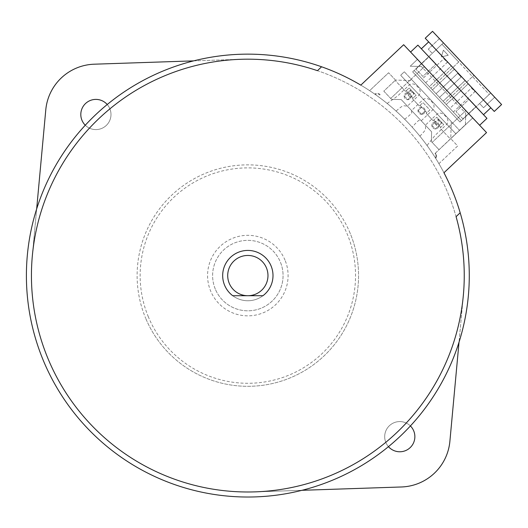 <?xml version="1.0" encoding="UTF-8"?>
<svg xmlns="http://www.w3.org/2000/svg" width="528" height="528" viewBox="0 0 528 528"><rect width="100%" height="100%" fill="white"/><g stroke="black" fill="none" stroke-linecap="round" stroke-linejoin="round"><path stroke-width="0.4" stroke-dasharray="2.64 1.98" d="M388.45 446.655A15.101 15.101 0 0 1 399.775 421.582A15.101 15.101 0 0 1 414.876 436.676A15.101 15.101 0 0 1 399.775 451.777A15.101 15.101 0 0 1 393.967 422.743A15.101 15.101 0 0 1 410.401 425.951A221.437 221.437 0 0 1 301.99 490.301L255.07 491.872A216.407 216.407 0 0 1 31.436 275.583A216.407 216.407 0 0 0 255.07 491.872L401.458 486.974A50.325 50.325 0 0 0 449.889 441.296L463.333 295.442A216.407 216.407 0 0 0 240.603 59.301L94.222 64.198A50.325 50.325 0 0 0 45.784 109.877L32.347 255.73A216.407 216.407 0 0 0 247.837 491.99A216.407 216.407 0 0 0 456.073 216.665L460.185 212.784M193.69 60.872L240.603 59.301A216.407 216.407 0 0 1 463.333 295.442L459.023 342.19A221.437 221.437 0 0 0 107.23 104.518A15.101 15.101 0 0 1 95.898 129.591A15.101 15.101 0 0 1 80.804 114.497A15.101 15.101 0 0 1 95.898 99.396A15.101 15.101 0 0 1 101.713 128.429A15.101 15.101 0 0 1 85.279 125.222A221.437 221.437 0 0 0 301.99 490.301M350.117 233.178A110.722 110.722 0 0 0 205.425 173.309A110.722 110.722 0 0 0 145.563 317.995A110.722 110.722 0 0 1 205.425 173.309A110.722 110.722 0 0 1 350.117 233.178A110.722 110.722 0 0 1 290.248 377.863A110.722 110.722 0 0 1 145.563 317.995A110.722 110.722 0 0 0 290.248 377.863A110.722 110.722 0 0 0 350.117 233.178M148.355 316.84A107.699 107.699 0 0 1 206.587 176.101A107.699 107.699 0 0 1 347.325 234.333A107.699 107.699 0 0 1 289.093 375.071A107.699 107.699 0 0 1 148.355 316.84M215.299 289.08A35.231 35.231 0 0 1 234.346 243.045A35.231 35.231 0 0 1 280.381 262.093A35.231 35.231 0 0 1 261.334 308.128A35.231 35.231 0 0 1 215.299 289.08A35.231 35.231 0 0 1 234.346 243.045A35.231 35.231 0 0 1 280.381 262.093A35.231 35.231 0 0 1 261.334 308.128A35.231 35.231 0 0 1 215.299 289.08A35.231 35.231 0 0 0 261.334 308.128A35.231 35.231 0 0 0 280.381 262.093M273.002 275.583A25.166 25.166 0 0 0 242.926 250.906A25.166 25.166 0 0 0 232.742 295.72L262.937 295.72A25.166 25.166 0 0 1 232.742 295.72L262.937 295.72A25.166 25.166 0 0 0 247.837 250.424A25.166 25.166 0 0 0 224.598 285.226A25.166 25.166 0 0 0 257.479 298.828A25.166 25.166 0 0 0 271.082 265.947A25.166 25.166 0 0 0 238.201 252.344A25.166 25.166 0 0 0 232.742 295.72L262.937 295.72A25.166 25.166 0 0 0 273.002 275.583M227.707 275.583A20.13 20.13 0 0 1 247.837 255.453A20.13 20.13 0 0 1 267.973 275.583A20.13 20.13 0 0 1 247.837 295.72A20.13 20.13 0 0 1 227.707 275.583M360.815 85.133A221.437 221.437 0 0 1 443.956 172.755L486.539 132.587L403.663 44.715L360.815 85.133M107.23 104.518A221.437 221.437 0 0 0 85.279 125.222M321.585 66.785L317.453 70.686A216.407 216.407 0 0 0 31.436 275.583A216.407 216.407 0 0 1 32.347 255.73L36.656 208.982M410.573 52.041L479.635 125.261L410.573 52.041L417.892 45.131L486.955 118.358L479.635 125.261M415.945 69.109L429.125 56.674L436.029 64L422.849 76.428L415.945 69.109L429.125 56.674L436.029 64L422.849 76.428L415.945 69.109M457.651 73.352L461.109 77.015L457.651 73.352L436.055 93.727L439.507 97.39L461.109 77.015L439.507 97.39L436.055 93.727L457.651 73.352M443.843 58.707L447.295 62.37L425.693 82.744L422.242 79.081L443.843 58.707L447.295 62.37L425.693 82.744L422.242 79.081L443.843 58.707M471.464 87.998L474.916 91.661L453.321 112.035L449.863 108.372L471.464 87.998L474.916 91.661L453.321 112.035L449.863 108.372L471.464 87.998M462.911 118.899L456.001 111.58L469.181 99.145L476.091 106.471L462.911 118.899L456.001 111.58L469.181 99.145L476.091 106.471L462.911 118.899M472.507 76.639L473.972 75.253L494.696 97.225L490.723 93.014L479.563 103.534L483.536 107.745L494.696 97.225L483.536 107.745L479.563 103.534L490.723 93.014L489.258 94.393L472.507 76.639L444.688 102.881L461.432 120.635L459.967 122.021L412.658 71.861L414.124 70.481L412.658 71.861L459.967 122.021L490.723 93.014L443.414 42.854L432.254 53.381L428.287 49.17L439.441 38.643L443.414 42.854L439.441 38.643L428.287 49.17L432.254 53.381L443.414 42.854L441.949 44.233L489.258 94.393L461.432 120.635L414.124 70.481L441.949 44.233L414.124 70.481L429.317 86.585L451.288 65.868L454.397 69.161L432.425 89.885L443.131 101.231L465.102 80.513L468.204 83.807L446.239 104.531L461.432 120.635L414.124 70.481L430.874 88.235L458.7 61.994L460.165 60.608L443.414 42.854L441.949 44.233L458.7 61.994M465.102 80.513L468.204 83.807L446.239 104.531L443.131 101.231L465.102 80.513M451.288 65.868L454.397 69.161L432.425 89.885L429.317 86.585L451.288 65.868M444.688 102.881L430.874 88.235L460.165 60.608L473.972 75.253L444.688 102.881M432.538 31.324L501.6 104.544L494.281 111.448L425.218 38.227L432.538 31.324M428.67 41.89L490.822 107.791L428.67 41.89L421.344 48.794L483.503 114.695L421.344 48.794M490.822 107.791L483.503 114.695M441.665 123.024L439.006 125.532A3.571 3.571 0 0 1 435.415 128.918L439.006 125.532A3.571 3.571 0 0 1 432.676 127.618A3.571 3.571 0 0 1 435.653 121.777L439.006 125.466L435.587 121.836L431.924 125.294L435.343 128.918A3.571 3.571 0 0 1 433.158 122.588A3.571 3.571 0 0 1 439.006 125.466L435.587 121.836L440.768 127.334L443.698 124.568L436.788 117.249L433.858 120.008L440.768 127.334L440.035 128.02L443.487 131.683L432.135 142.388L431.336 141.537L431.62 131.809L401.234 99.587L391.499 99.304L390.7 98.452L402.052 87.747L405.504 91.41L395.142 80.428L402.052 87.747L424.38 66.686L422.902 68.079L421.417 66.515L410.21 66.211L417.476 59.36L472.725 117.942L450.76 138.659L465.425 124.648L465.736 113.269L421.417 66.515L410.21 66.211L417.476 59.36L465.821 110.616L443.487 131.683L450.391 139.003L439.045 149.708L450.391 139.003L440.035 128.02L443.698 124.568L436.788 117.249L433.125 120.701L426.221 113.375L433.125 120.701L433.858 120.008L435.587 121.836L438.207 119.368L441.665 123.024L441.969 122.74L437.831 126.641L434.379 122.978L434.854 122.529L438.306 126.192L437.831 126.641M410.586 90.077L407.966 92.558A3.571 3.571 0 0 1 411.312 96.103L407.966 92.558L411.305 96.314A3.571 3.571 0 0 1 404.983 98.399A3.571 3.571 0 0 1 407.953 92.558L404.303 96.004L407.755 99.667L410.685 96.901L410.203 97.35L406.751 93.694L407.227 93.238L404.303 96.004L407.755 99.667L411.418 96.208L407.959 92.552L413.14 98.043L406.237 90.717L409.167 87.958L416.071 95.278L412.408 98.729L419.318 106.055L412.408 98.729L416.071 95.278L409.167 87.958L405.504 91.41L406.237 90.717L407.959 92.552A3.571 3.571 0 0 0 404.983 98.399A3.571 3.571 0 0 0 411.305 96.314L414.341 93.449L410.89 89.786L410.586 90.077L414.038 93.74M421.568 114.305A3.571 3.571 0 0 0 425.152 110.926L426.954 112.688L429.884 109.923L422.974 102.604L419.318 106.055L422.974 102.604L429.884 109.923L426.221 113.375L426.954 112.688L420.05 105.362L425.225 110.854L421.773 107.197L418.11 110.649L421.773 107.197L425.225 110.854L421.568 114.305A3.571 3.571 0 0 0 425.152 110.926L421.568 114.305L418.11 110.649L421.562 114.305A3.571 3.571 0 0 1 418.011 110.702A3.571 3.571 0 0 1 421.628 107.158A3.571 3.571 0 0 1 425.159 110.781L425.159 110.781A3.571 3.571 0 0 0 421.628 107.158A3.571 3.571 0 0 0 418.011 110.702A3.571 3.571 0 0 0 421.562 114.305M380.101 94.552A4.026 4.026 0 0 0 374.774 94.136A4.026 4.026 0 0 1 380.114 94.565A4.026 4.026 0 0 0 380.101 94.552M435.039 153.457L465.425 124.648L465.736 113.269L464.449 111.91L465.821 110.616L472.725 117.942L435.382 153.16A4.026 4.026 0 0 1 435.686 158.327A221.437 221.437 0 0 0 435.395 157.865A3.524 3.524 0 0 0 435.039 153.457L450.76 138.554L451.262 121.585L412.586 80.579L395.512 80.078L412.586 80.579L451.262 121.585L450.76 138.659L435.382 153.16A4.026 4.026 0 0 1 435.686 158.327A221.437 221.437 0 0 1 438.913 163.667L457.664 145.979L450.76 138.659L457.664 145.979L438.913 163.667A221.437 221.437 0 0 0 369.633 90.651L388.601 72.758L369.633 90.651A221.437 221.437 0 0 1 374.774 94.136A221.437 221.437 0 0 1 375.217 94.453A221.437 221.437 0 0 1 435.395 157.865A3.524 3.524 0 0 0 435.039 153.457M434.854 122.529L431.924 125.294L435.382 128.951L438.306 126.192M383.797 91.133L390.7 98.452L422.902 68.079L464.449 111.91L432.135 142.388L439.045 149.708L431.336 141.537L431.62 131.809L401.234 99.587L391.499 99.304L383.797 91.133L395.142 80.428L383.797 91.133M407.227 93.238L410.685 96.901M406.751 93.694L410.144 90.486L413.602 94.149L414.341 93.449M410.89 89.786L410.144 90.486M410.203 97.35L413.602 94.149M379.645 95.014L380.114 94.565L379.645 95.014A3.524 3.524 0 0 0 375.217 94.453A3.524 3.524 0 0 1 379.645 95.014M395.512 80.078L388.601 72.758L395.512 80.078M441.969 122.74L438.517 119.077L438.207 119.368M434.379 122.978L437.771 119.777L441.223 123.44M438.517 119.077L437.771 119.777M404.296 71.795L459.545 130.37L404.296 71.795L400.633 75.247L404.296 71.795M455.888 133.828L459.545 130.37L455.888 133.828L400.633 75.247L455.888 133.828M448.213 55.275L441.355 56.899L443.381 50.153L448.213 55.275L441.355 56.899L443.381 50.153L448.213 55.275M285.028 260.165A40.26 40.26 0 0 0 232.419 238.392A40.26 40.26 0 0 0 210.646 291.007A40.26 40.26 0 0 0 263.261 312.774A40.26 40.26 0 0 0 285.028 260.165M387.149 103.462L397.676 95.951L408.923 85.285A5.036 5.036 0 0 1 415.12 84.718A13.589 13.589 0 0 1 419.522 89.357A5.036 5.036 0 0 1 418.618 95.515L407.365 106.181A10.065 10.065 0 0 1 405.497 105.937A5.036 5.036 0 0 0 401.465 106.735L401.306 106.854A50.325 50.325 0 0 0 396.092 111.098M404.613 119.203A50.325 50.325 0 0 0 410.071 114.715L411.8 113.078A10.065 10.065 0 0 1 411.523 110.563L422.776 99.898A5.036 5.036 0 0 1 428.974 99.323A13.589 13.589 0 0 1 433.369 103.97A5.036 5.036 0 0 1 432.465 110.128L421.219 120.793A10.065 10.065 0 0 1 418.724 120.384L416.995 122.014A50.325 50.325 0 0 0 412.229 127.222M419.872 136.158A50.325 50.325 0 0 0 424.38 131.188L424.499 131.036A5.036 5.036 0 0 0 425.515 127.057A10.065 10.065 0 0 1 425.37 125.176L436.623 114.51A5.036 5.036 0 0 1 442.82 113.936A13.589 13.589 0 0 1 447.223 118.576A5.036 5.036 0 0 1 446.318 124.733L435.065 135.399L427.027 145.477"/><path stroke-width="0.79" d="M301.99 490.301L401.458 486.974A50.325 50.325 0 0 0 449.889 441.296L459.023 342.19A221.437 221.437 0 0 1 410.401 425.951A15.101 15.101 0 0 1 405.108 450.8A15.101 15.101 0 0 1 388.45 446.655M85.279 125.222A15.101 15.101 0 0 1 90.565 100.373A15.101 15.101 0 0 1 107.23 104.518M267.973 275.583A20.13 20.13 0 0 0 247.837 255.453A20.13 20.13 0 0 0 227.707 275.583A20.13 20.13 0 0 0 247.837 295.72L232.742 295.72A25.166 25.166 0 0 1 247.837 250.424A25.166 25.166 0 0 1 262.937 295.72L247.837 295.72A20.13 20.13 0 0 0 267.973 275.583M321.585 66.785L317.453 70.686A216.407 216.407 0 0 0 31.436 275.583A216.407 216.407 0 0 0 247.837 491.99A216.407 216.407 0 0 0 456.073 216.665L460.185 212.784A221.437 221.437 0 0 0 443.956 172.755L486.539 132.587L403.663 44.715L360.815 85.133A221.437 221.437 0 0 0 26.4 275.583A221.437 221.437 0 0 0 247.837 497.026A221.437 221.437 0 0 0 460.185 212.784M501.6 104.544L432.538 31.324L425.218 38.227L494.281 111.448L501.6 104.544M421.344 48.794L428.67 41.89M490.822 107.791L483.503 114.695M479.635 125.261L486.955 118.358L417.892 45.131L410.573 52.041M36.656 208.982L45.784 109.877A50.325 50.325 0 0 1 94.222 64.198L193.69 60.872"/></g></svg>
